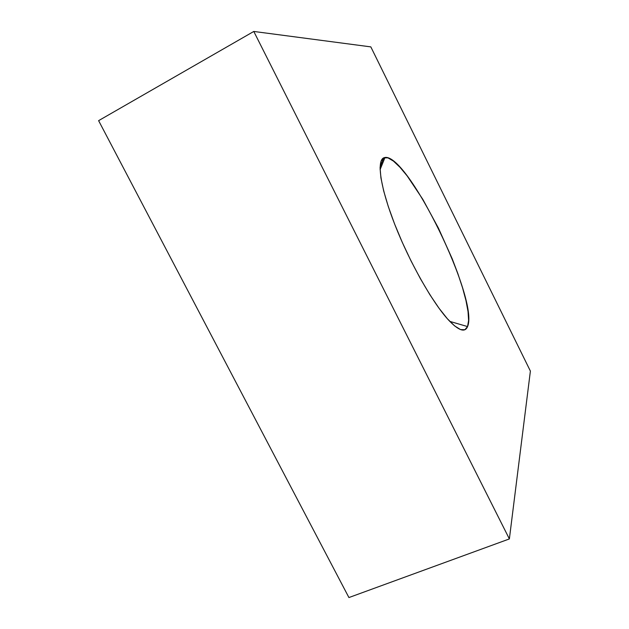 <?xml version="1.0" encoding="UTF-8"?>
<svg xmlns="http://www.w3.org/2000/svg" width="629" height="629" viewBox="0 0 629 629"><rect width="100%" height="100%" fill="white"/><g stroke="black" fill="none" stroke-linecap="round" stroke-linejoin="round"><path stroke-width="0.94" d="M467.559 326.569L449.806 321.395L467.559 326.569L468.597 320.397L468.039 311.591L465.979 300.568L462.543 287.783L457.888 273.694L452.196 258.755L438.413 228.107L422.806 199.338L407.16 175.9L399.926 167.22L393.44 161.095L387.967 157.871L383.761 157.824L385.011 157.47C408.072 153.791 479.306 300.442 467.559 326.569C464.973 332.93 458.549 330.665 448.265 319.752C432.548 302.675 409.573 262.191 394.996 224.993C380.348 187.733 376.535 160.788 383.761 157.824L381.064 161.134L380.073 167.864L380.93 177.905L383.69 190.964L388.297 206.54L394.587 223.963L402.301 242.409L411.044 260.956L420.392 278.671L429.866 294.671L439.011 308.226L447.384 318.769L454.649 325.932L460.53 329.58L464.862 329.73L467.559 326.569M380.089 167.062L383.761 157.824L380.089 167.062M370.827 46.884L253.786 31.45L98.611 120.65L253.786 31.45L509.372 538.927L348.922 597.55L98.611 120.65L348.922 597.55L509.372 538.927L530.389 371.086L370.827 46.884L530.389 371.086L509.372 538.927L253.786 31.45L370.827 46.884M380.097 169.602L385.011 157.47"/></g></svg>
